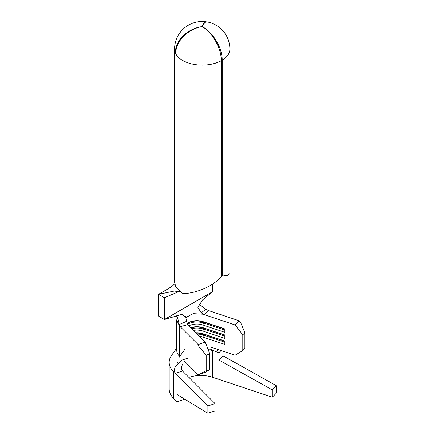 <?xml version="1.0" encoding="UTF-8"?>
<svg xmlns="http://www.w3.org/2000/svg" width="435" height="435" viewBox="0 0 435 435"><rect width="100%" height="100%" fill="white"/><g stroke="black" fill="none" stroke-linecap="round" stroke-linejoin="round"><path stroke-width="0.65" d="M175.707 53.684A27.655 15.964 0 0 0 182.662 60.432A27.655 15.964 0 0 0 221.317 60.688A27.655 15.595 -118.9 0 0 202.422 26.687L201.932 26.617A27.655 21.647 152.8 0 0 175.707 53.684A27.655 15.964 180 0 1 175.327 52.858A27.655 21.957 -22.5 0 1 201.932 26.606L202.286 26.399A27.655 5.258 -82.1 0 1 206.005 21.75A27.655 5.258 -82.1 0 1 206.391 21.886M221.317 60.688L221.317 276.611C211.171 288.133 193.113 293.755 183.021 293.505A27.655 15.964 180 0 1 182.662 293.304A27.655 15.964 180 0 1 181.4 292.521L175.599 286.328L174.571 282.016L174.565 49.144A27.655 15.964 0 0 0 175.327 52.858L175.729 52.804M179.236 291.434L164.419 297.725L164.419 319.513L212.65 291.667L202.579 299.916L197.86 307.387L201.274 312.852L205.744 309.241L208.327 310.481L239.245 320.818L240.718 322.705L244.861 332.731L242.779 334.809L242.779 350.545L235.085 355.237L210.855 347.13M187.741 324.63L180.226 326.707L179.242 324.543L186.544 321.356L187.741 324.63L205.32 342.149L209.779 353.862L209.779 369.598L205.32 372.42L198.137 374.818L184.097 360.827M188.942 325.826A11.865 6.846 0 0 1 202.868 324.967L202.868 327.631A11.865 6.846 0 0 0 190.813 327.691M185.941 317.534L193.091 313.64L202.868 314.195L202.868 321.579A11.865 6.846 0 0 0 188.534 322.661A11.865 6.846 0 0 0 187.083 323.683M193.521 330.388A11.865 6.846 0 0 1 202.868 331.024L202.868 333.688A11.865 6.846 0 0 0 195.924 332.786M202.868 338.522L202.868 337.076L203.613 335.124L203.613 334.156L202.868 333.688L224.819 341.029L224.819 344.417L202.868 337.076A11.865 6.846 0 0 0 199.464 336.309M201.274 312.852L204.733 314.82L202.868 314.195M208.327 310.481L204.733 314.82L235.085 324.967L239.245 320.818M206.891 21.886A27.655 6.427 99.7 0 0 202.302 26.399L202.433 26.682A27.655 16.329 58.8 0 1 222.214 60.171A27.655 15.964 0 0 0 229.87 49.144A27.655 27.655 0 0 0 206.891 21.886M221.317 275.594L222.214 276.089L222.214 60.171M222.214 276.089L227.886 275.23L229.87 273.512L229.87 49.144M202.286 26.731L202.286 26.399M202.302 26.731L202.302 26.399M164.419 297.725L158.552 294.332L174.114 291.091L179.981 291.684L181.025 292.293M174.761 283.87L172.081 286.219L167.975 288.889L158.552 294.332L158.552 316.125L164.419 319.513L181.83 314.374L185.756 317.017L186.544 321.356M212.65 291.667L212.65 284.012M205.744 309.241L199.018 304.108M177.23 316.984L176.762 320.122L179.476 325.956L179.476 356.221A20.168 11.642 180 0 1 176.757 350.387L176.757 320.122M209.779 353.862L206.19 355.058L198.991 346.798L198.137 344.553L179.476 325.956M179.242 324.543L177.681 318.001L175.979 315.217M198.137 344.553L205.32 342.149M206.19 355.058L206.19 370.799L209.779 369.598M224.819 330.111L203.613 323.02L203.613 322.047L202.868 321.579L224.819 328.92L224.819 332.313L202.868 324.967L203.613 323.02A13.344 7.705 0 0 0 187.431 324.271M224.819 336.163L203.613 329.072L203.613 328.104L202.868 327.631L224.819 334.972L224.819 338.365L202.868 331.024L203.613 329.072A13.344 7.705 0 0 0 191.759 328.632M242.779 334.809L235.085 324.967M242.779 350.545L244.861 348.473L244.861 332.731M198.991 346.798L198.991 374.279L206.19 370.799M198.137 374.818L198.991 374.279M224.819 342.214L203.613 335.124A13.344 7.705 0 0 0 197.229 334.091M224.819 341.247L203.613 334.156A13.344 7.705 0 0 0 196.267 333.128M224.819 335.195L203.613 328.104A13.344 7.705 0 0 0 190.992 327.87M224.819 329.143L203.613 322.047A13.344 7.705 0 0 0 188.045 322.966M176.757 348.092L171.553 355.417A31.733 18.319 0 0 0 169.177 362.371A31.733 18.319 0 0 0 173.429 371.533L173.429 398.166A31.733 18.319 180 0 1 169.177 389.004L169.177 362.371M182.385 364.66C181.313 367.254 181.362 369.386 182.526 371.039L215.069 403.588L207.881 405.985L175.332 373.437C174.174 371.789 174.125 369.663 175.196 367.053L181.226 360.376L188.42 357.978M177.518 363.154A23.425 13.523 180 0 1 177.48 362.371L177.48 363.203M208.12 349.506A23.425 13.523 180 0 1 212.623 350.659L212.623 377.292A23.425 13.523 0 0 0 188.882 377.401M218.12 349.561L215.923 351.757L209.773 348.848M221.072 350.55L218.881 352.747L215.923 351.757M207.881 405.985L207.881 413.25L177.04 394.518L177.04 401.777L173.429 398.166M215.069 403.588L215.069 410.852L207.881 413.25M177.04 401.777L184.233 399.384L184.233 398.884M218.881 352.747L218.881 360.006L272.299 389.918L272.299 397.182L212.623 377.292M272.299 397.182L276.448 393.033L276.448 385.769L272.299 389.918M276.448 385.769L223.03 355.857L223.03 351.203M182.526 371.039L175.332 373.437M223.03 355.857L218.881 360.006M206.005 21.75A27.655 27.655 0 0 0 174.565 49.144M185.56 316.588L185.756 317.017M185.06 349.039L179.231 357.238"/></g></svg>
